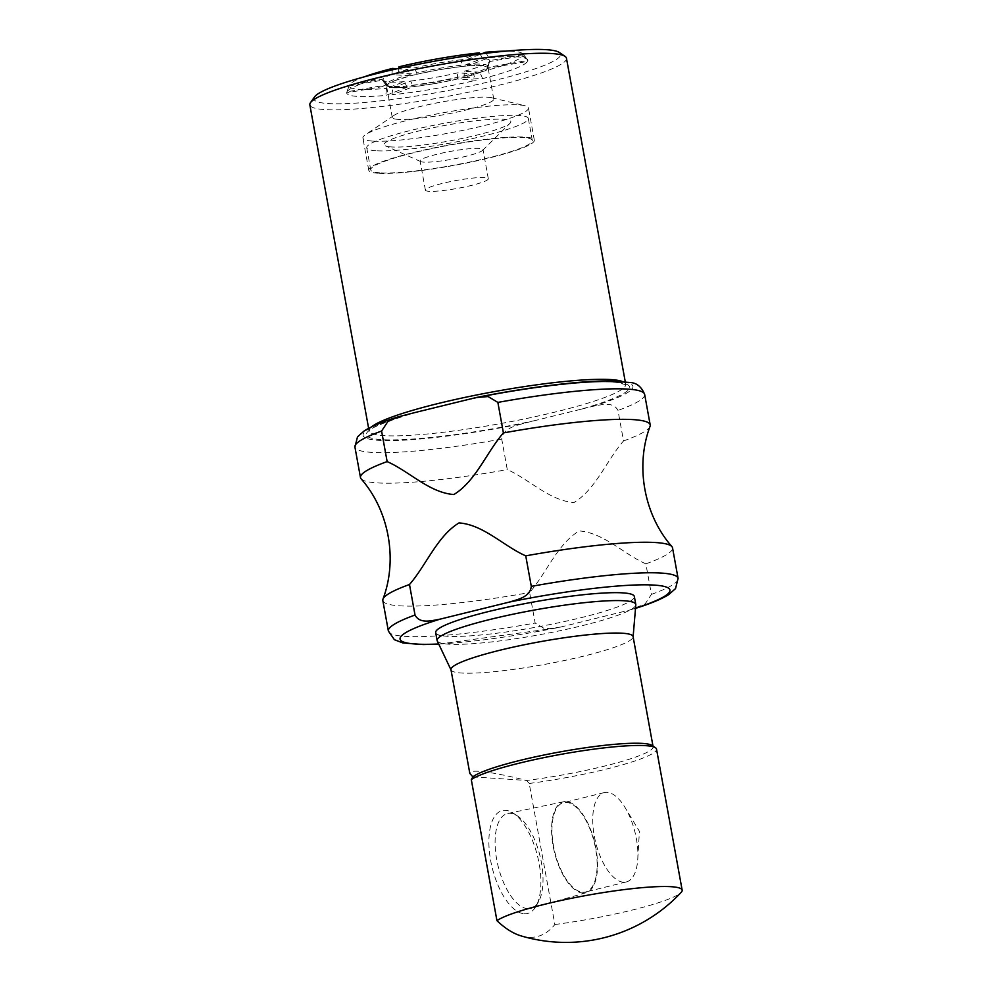 <?xml version="1.0" encoding="UTF-8"?>
<svg xmlns="http://www.w3.org/2000/svg" width="992" height="992" viewBox="0 0 992 992"><rect width="100%" height="100%" fill="white"/><g stroke="black" fill="none" stroke-linecap="round" stroke-linejoin="round"><path stroke-width="0.74" stroke-dasharray="4.96 3.72" d="M428.99 191.307A31.967 3.993 -10.3 0 1 425.394 190.154A31.967 3.993 -10.3 0 1 456.134 180.507A31.967 3.993 -10.3 0 1 488.3 178.721A31.967 3.993 -10.3 0 1 464.727 186.955A31.967 3.993 -10.3 0 1 428.99 191.307M423.696 162.13A31.967 3.993 -10.3 0 1 420.732 161.597A31.967 3.993 -10.3 0 1 420.087 160.977A31.967 3.993 -10.3 0 1 450.827 151.33A31.967 3.993 -10.3 0 1 483.005 149.544A31.967 3.993 -10.3 0 1 482.62 150.35A31.967 3.993 -10.3 0 1 456.642 158.36A31.967 3.993 -10.3 0 1 423.696 162.13M391.443 146.952A64.356 8.035 -10.3 0 1 385.491 145.861A64.356 8.035 -10.3 0 1 446.09 125.215A64.356 8.035 -10.3 0 1 510.074 123.219A64.356 8.035 -10.3 0 1 457.783 139.351A64.356 8.035 -10.3 0 1 391.443 146.952M375.98 150.759A82.113 10.255 -10.3 0 1 366.73 147.808A82.113 10.255 -10.3 0 1 445.693 123.033A82.113 10.255 -10.3 0 1 528.314 118.445A82.113 10.255 -10.3 0 1 467.765 139.587A82.113 10.255 -10.3 0 1 375.98 150.759M379.986 172.819A82.113 10.255 -10.3 0 1 370.735 169.868A82.113 10.255 -10.3 0 1 449.698 145.092A82.113 10.255 -10.3 0 1 532.32 140.504A82.113 10.255 -10.3 0 1 471.77 161.646A82.113 10.255 -10.3 0 1 379.986 172.819M378.225 173.253A84.134 10.503 -10.3 0 1 368.751 170.227A84.134 10.503 -10.3 0 1 449.649 144.844A84.134 10.503 -10.3 0 1 534.316 140.132A84.134 10.503 -10.3 0 1 472.266 161.808A84.134 10.503 -10.3 0 1 378.225 173.253M372.372 141.075A84.134 10.503 -10.3 0 1 362.898 138.037A84.134 10.503 -10.3 0 1 365.515 134.664A84.134 10.503 -10.3 0 1 443.808 112.654A84.134 10.503 -10.3 0 1 524.83 105.71A84.134 10.503 -10.3 0 1 528.463 107.954A84.134 10.503 -10.3 0 1 466.426 129.63A84.134 10.503 -10.3 0 1 372.372 141.075M398.065 119.375A51.584 6.436 -10.3 0 1 392.262 117.515A51.584 6.436 -10.3 0 1 393.861 115.444A51.584 6.436 -10.3 0 1 441.862 101.953A51.584 6.436 -10.3 0 1 491.536 97.7A51.584 6.436 -10.3 0 1 493.756 99.076A51.584 6.436 -10.3 0 1 455.725 112.356A51.584 6.436 -10.3 0 1 398.065 119.375M392.311 87.693A51.584 6.436 169.7 0 0 435.228 83.526A51.584 6.436 169.7 0 0 480.165 72.441A51.584 6.436 169.7 0 0 488.002 67.394A51.584 6.436 169.7 0 0 482.199 65.534A51.584 6.436 169.7 0 0 439.282 69.713A51.584 6.436 169.7 0 0 394.345 80.798A51.584 6.436 169.7 0 0 386.508 85.845A51.584 6.436 169.7 0 0 392.311 87.693L407.067 87.284L385.752 95.443C360.592 97.563 347.535 96.695 346.592 92.839L386.483 85.907L392.311 87.693M314.538 96.918A125.364 15.649 169.7 0 0 328.03 103.54A125.364 15.649 169.7 0 0 475.627 84.878A125.364 15.649 169.7 0 0 559.265 52.44M439.282 69.713L461.206 66.563L482.521 58.392C455.03 61.405 426.982 66.278 398.4 72.999L416.962 74.239L439.282 69.713M394.345 80.798L410.428 75.851L391.865 74.611C365.316 81.48 350.325 87.222 346.89 91.834L386.768 84.903L394.345 80.798M435.228 83.526L413.304 86.676L391.989 94.835C419.48 91.834 447.516 86.961 476.11 80.228L457.548 78.988L435.228 83.526M480.165 72.441L464.082 77.388L482.645 78.616C509.194 71.759 524.185 66.018 527.62 61.405L487.742 68.324L480.165 72.441M467.443 65.956L482.199 65.534L488.027 67.32L527.905 60.4L527.496 59.384C524.247 56.395 511.326 55.862 488.758 57.784L467.443 65.956L467.827 59.123L481.455 53.866M623.472 882.198A46.016 20.311 -103.8 0 1 594.878 839.009A46.016 20.311 -103.8 0 1 604.302 792.583A46.016 20.311 -103.8 0 1 625.121 807.624A46.016 20.311 -103.8 0 1 637.782 858.96A46.016 20.311 -103.8 0 1 626.324 881.95A46.016 20.311 -103.8 0 1 623.472 882.198M524.297 913.768A53.01 23.386 76.2 0 0 536.064 906.155A53.01 23.386 76.2 0 0 537.602 856.431A53.01 23.386 76.2 0 0 513.124 813.105A53.01 23.386 76.2 0 0 489.49 852.636A53.01 23.386 76.2 0 0 524.297 913.768M527.719 908.697A48.856 21.564 -103.8 0 1 497.277 862.47A48.856 21.564 -103.8 0 1 507.681 813.49A48.856 21.564 -103.8 0 1 510.384 813.316A48.856 21.564 -103.8 0 1 517.427 815.92A48.856 21.564 -103.8 0 1 539.983 855.836A48.856 21.564 -103.8 0 1 538.569 901.678A48.856 21.564 -103.8 0 1 531.067 908.35A48.856 21.564 -103.8 0 1 527.719 908.697M582.726 892.242A46.016 20.311 76.2 0 0 585.578 892.006A46.016 20.311 76.2 0 0 595.002 845.581A46.016 20.311 76.2 0 0 566.395 802.392A46.016 20.311 76.2 0 0 563.543 802.64A46.016 20.311 76.2 0 0 554.119 849.053A46.016 20.311 76.2 0 0 582.726 892.242M582.874 893.06A46.86 20.683 -103.8 0 1 553.672 848.73A46.86 20.683 -103.8 0 1 563.654 801.747A46.86 20.683 -103.8 0 1 594.642 842.369A46.86 20.683 -103.8 0 1 586.086 892.738A46.86 20.683 -103.8 0 1 582.874 893.06M391.865 74.611L392.311 69.837M364.213 76.855A88.759 11.172 169.8 0 0 349.432 84.903L346.89 91.834M397.098 68.758L407.96 69.514L410.428 75.851M407.96 69.514A54.907 6.919 169.8 0 0 382.776 79.162L349.432 84.903M410.192 74.536A51.993 6.547 169.8 0 0 386.533 83.601L382.776 79.162M386.768 84.903L386.533 83.601M482.521 58.392L480.091 54.039M398.821 68.374L398.4 72.999M479.421 52.849L461.602 59.731L461.206 66.563M461.602 59.731A54.907 6.956 169.7 0 0 414.482 67.915L398.958 66.824M460.97 65.249A51.993 6.584 169.7 0 0 416.714 72.937L414.482 67.915M416.962 74.239L416.714 72.937M527.905 60.4L523.094 54.746A88.759 11.16 169.6 0 0 522.685 53.779A88.759 11.16 169.6 0 0 505.697 51.15M485.646 52.241L488.758 57.784M523.094 54.746L489.763 60.586L488.027 67.32M489.763 60.586A54.907 6.907 169.6 0 0 467.827 59.123M487.791 66.018A51.993 6.535 169.6 0 0 467.195 64.641M482.645 78.616L479.781 72.218A88.759 10.999 169.6 0 0 522.796 55.75L527.62 61.405M479.781 72.218L464.268 71.238L464.082 77.388M464.268 71.238A54.907 6.795 169.6 0 0 489.465 61.591L522.796 55.75M463.847 76.074A51.993 6.436 169.6 0 0 487.494 67.022L489.465 61.591M487.742 68.324L487.494 67.022M391.989 94.835L392.807 87.792A88.759 10.924 169.7 0 0 473.258 73.817L476.11 80.228M392.807 87.792L410.638 81.022L413.304 86.676M410.638 81.022A54.907 6.758 169.7 0 0 457.758 72.838L473.258 73.817M413.069 85.362A51.993 6.398 169.7 0 0 457.312 77.686L457.758 72.838M457.548 78.988L457.312 77.686M560.443 627.105L629.722 610.03L645.135 603.954L651.422 594.382L645.866 563.853C623.931 554.23 603.558 532.654 579.154 530.931C557.442 544.025 546.319 573.364 529.604 592.522L535.159 623.05L544.93 628.903L560.443 627.105A137.132 17.124 -10.3 0 1 438.7 643.982M435.686 632.623A100.961 12.611 169.7 0 0 447.057 636.256A100.961 12.611 169.7 0 0 559.897 622.517A100.961 12.611 169.7 0 0 634.347 596.514M580.593 409.336L523.429 423.423C515.518 425.977 502.969 428.184 501.729 439.072L507.272 469.6C529.207 479.235 549.593 500.799 573.996 502.522C595.696 489.44 606.819 460.102 623.534 440.944L617.991 410.415C613.056 401.041 600.817 404.947 592.708 406.348L580.593 409.336A133.771 16.703 -10.3 0 0 614.556 382.156A133.771 16.703 -10.3 0 0 460.474 401.326M361.1 478.826A147.238 18.389 169.7 0 0 507.272 469.6M382.813 600.507A147.238 18.389 169.7 0 0 529.604 592.522M645.866 563.853A147.238 18.389 169.7 0 0 672.539 547.857M623.534 440.944A147.238 18.389 169.7 0 0 650.058 426.324M566.457 58.23A130.411 16.281 -10.3 0 1 470.295 91.822A130.411 16.281 -10.3 0 1 324.533 109.554A130.411 16.281 -10.3 0 1 309.839 104.867M407.067 87.284L404.414 81.629L386.57 88.4L385.752 95.443M346.592 92.839L349.134 85.907A88.759 11.011 169.8 0 0 386.57 88.4M349.134 85.907L382.478 80.166L386.483 85.907M382.478 80.166A54.907 6.808 169.8 0 0 382.689 80.563A54.907 6.808 169.8 0 0 404.414 81.629M386.248 84.605A51.993 6.448 169.8 0 0 386.434 84.952A51.993 6.448 169.8 0 0 406.832 85.969M521.135 935.915A140.604 62.05 76.2 0 0 554.85 924.519L529.22 783.469L526.628 780.456C505.362 775.136 489.577 772.086 479.26 771.33C472.7 770.908 469.551 771.615 469.824 773.438M450.963 669.674A92.541 11.557 169.7 0 0 451.087 670.046A92.541 11.557 169.7 0 0 461.392 673.01A92.541 11.557 169.7 0 0 563.344 660.734A92.541 11.557 169.7 0 0 633.094 636.976A92.541 11.557 169.7 0 0 633.082 636.579M472.862 776.872L526.628 780.456A92.541 11.557 169.7 0 0 653.108 746.753A92.541 11.557 169.7 0 0 652.116 745.463M554.85 924.519A95.492 11.929 169.7 0 0 681.206 892.341M437.249 640.931A100.961 12.611 169.7 0 0 448.496 644.155A100.961 12.611 169.7 0 0 559.711 630.776A100.961 12.611 169.7 0 0 635.81 604.847M529.22 783.469A95.492 11.929 169.7 0 0 656.518 749.109M635.525 608.208A137.132 17.124 -10.3 0 1 629.722 610.03M501.729 439.072A147.238 18.389 -10.3 0 1 354.925 447.07M403.298 415.425A137.132 17.124 169.7 0 0 378.522 440.336A137.132 17.124 169.7 0 0 523.429 423.423M535.531 420.447A133.771 16.703 -10.3 0 1 381.449 439.617A133.771 16.703 -10.3 0 1 415.4 412.436M371.504 426.907A130.411 16.281 169.7 0 0 369.098 430.912A130.411 16.281 169.7 0 0 383.78 435.612A130.411 16.281 169.7 0 0 529.554 417.868A130.411 16.281 169.7 0 0 625.704 384.288A130.411 16.281 169.7 0 0 622.046 381.374M388.368 631.036A147.238 18.389 169.7 0 0 535.159 623.05M651.422 594.382A147.238 18.389 169.7 0 0 678.082 578.386M592.708 406.348A137.132 17.124 169.7 0 0 617.483 381.424A137.132 17.124 169.7 0 0 472.576 398.338M644.651 394.419A147.238 18.389 -10.3 0 1 617.991 410.415M488.3 178.721L483.005 149.544M425.394 190.154L420.087 160.977M482.62 150.35L510.074 123.219M420.732 161.597L385.491 145.861M532.32 140.504L528.314 118.445M370.735 169.868L366.73 147.808M534.316 140.132L528.463 107.954M368.751 170.227L362.898 138.037M393.861 115.444L365.515 134.664M491.536 97.7L524.83 105.71M493.756 99.076L488.002 67.394M392.262 117.515L386.508 85.845M637.782 858.96L639.406 831.333L625.121 807.624M517.427 815.92L513.124 813.105M538.569 901.678L536.064 906.155M604.302 792.583L563.543 802.64M626.324 881.95L585.578 892.006M563.654 801.747L507.681 813.49M586.086 892.738L531.067 908.35M522.685 53.779L527.496 59.371M417.868 411.792L415.722 412.387C384.561 422.084 369.012 428.42 369.086 431.408L368.627 428.333M458.403 401.81C519.399 388.182 592.571 379.403 617.061 382.515L625.902 384.735L625.245 381.709M438.774 644.143L556.785 627.936M634.719 608.629L635.512 608.381M386.434 84.952L382.689 80.563M652.972 746.046L653.108 746.753"/><path stroke-width="1.49" d="M565.068 56.395L559.265 52.44A125.364 15.649 169.7 0 0 434.459 61.219A125.364 15.649 169.7 0 0 314.538 96.918L310.496 102.66A130.411 16.281 -10.3 0 1 435.24 65.522A130.411 16.281 -10.3 0 1 565.068 56.395A130.411 16.281 -10.3 0 1 566.457 58.23L625.245 381.709M392.311 69.837L392.435 68.436A88.759 11.172 169.8 0 0 364.213 76.855M392.435 68.436L397.098 68.758M480.091 54.039L479.421 52.849A88.759 11.247 169.7 0 0 398.958 66.824L398.821 68.374M505.697 51.15A88.759 11.16 169.6 0 0 485.646 52.241L486.216 53.258M481.455 53.866L485.646 52.241M509.59 602.02L440.312 619.095C432.202 620.496 419.951 624.402 415.028 615.04L409.485 584.511C426.188 565.353 437.323 536.015 459.023 522.92C483.426 524.644 503.8 546.22 525.748 555.855L531.29 586.371C530.05 597.258 517.489 599.478 509.59 602.02A137.132 17.124 -10.3 0 1 652.488 584.995A137.132 17.124 -10.3 0 1 635.525 608.208M633.119 636.765L635.81 604.847A100.961 12.611 169.7 0 0 635.785 604.426L634.347 596.514A100.961 12.611 169.7 0 0 622.976 592.881A100.961 12.611 169.7 0 0 510.124 606.608A100.961 12.611 169.7 0 0 435.686 632.623L437.125 640.522A100.961 12.611 169.7 0 0 437.249 640.931L451 669.86M415.4 412.436L476.234 397.532L488.089 396.552L497.86 402.405L503.403 432.934C486.7 452.092 475.577 481.43 453.865 494.524C429.462 492.788 409.088 471.225 387.14 461.59L381.598 431.061L387.872 421.501L398.3 416.826L415.4 412.436M387.14 461.59A147.238 18.389 169.7 0 0 360.48 477.586A147.238 18.389 169.7 0 0 361.1 478.826C389.038 510.595 397.928 559.575 382.962 599.131A147.238 18.389 169.7 0 0 382.813 600.507L388.368 631.036L394.394 639.716L402.876 642.94L423.324 644.552L438.774 644.143M409.485 584.511A147.238 18.389 169.7 0 0 382.962 599.131M634.719 608.629C650.12 603.83 661.466 599.143 668.757 594.58L675.527 588.591L678.082 578.386L672.539 547.857A147.238 18.389 169.7 0 0 671.919 546.617A147.238 18.389 169.7 0 0 525.748 555.855M671.919 546.617C643.982 514.86 635.091 465.88 650.058 426.324A147.238 18.389 169.7 0 0 650.194 424.936A147.238 18.389 169.7 0 0 503.403 432.934M368.627 428.333L309.839 104.867A130.411 16.281 -10.3 0 1 310.496 102.66M652.972 746.046L633.082 636.579A92.541 11.557 169.7 0 0 539.958 641.75A92.541 11.557 169.7 0 0 450.963 669.674L469.824 773.438L472.862 776.872L471.299 779.613L496.942 920.663A140.604 62.05 76.2 0 0 521.135 935.915A157.753 157.753 0 0 0 681.206 892.341A95.492 11.929 169.7 0 0 682.161 890.159A95.492 11.929 169.7 0 0 598.424 893.358A95.492 11.929 169.7 0 0 496.942 920.663M682.161 890.159L656.518 749.109A95.492 11.929 169.7 0 0 655.501 747.77L652.116 745.463A92.541 11.557 169.7 0 0 564.56 751.118A92.541 11.557 169.7 0 0 472.862 776.872M635.785 604.426A100.961 12.611 169.7 0 0 534.204 610.068A100.961 12.611 169.7 0 0 437.125 640.522M655.501 747.77A95.492 11.929 169.7 0 0 566.878 753.3A95.492 11.929 169.7 0 0 471.299 779.613M438.7 643.982A137.132 17.124 -10.3 0 1 440.312 619.095M398.3 416.814C382.9 421.625 371.541 426.312 364.262 430.863L357.492 436.864L354.925 447.07A147.238 18.389 -10.3 0 1 381.598 431.061M622.046 381.374A130.411 16.281 169.7 0 0 416.888 409.113A130.411 16.281 169.7 0 0 371.504 426.907M415.028 615.04A147.238 18.389 169.7 0 0 388.368 631.036M678.082 578.386A147.238 18.389 169.7 0 0 531.29 586.371M497.86 402.405A147.238 18.389 -10.3 0 1 644.651 394.419L650.194 424.936M354.925 447.07L360.48 477.586M476.234 397.519C526.281 387.475 579.539 380.767 609.448 380.891L630.156 382.515C636.69 382.85 641.526 386.818 644.651 394.419"/></g></svg>
